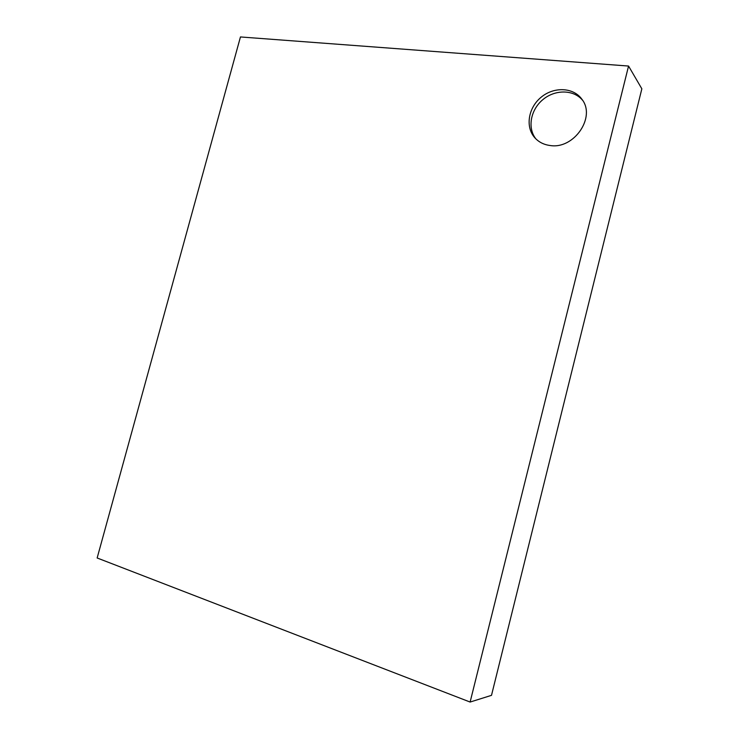 <?xml version="1.0" encoding="UTF-8"?>
<svg xmlns="http://www.w3.org/2000/svg" width="739" height="739" viewBox="0 0 739 739"><rect width="100%" height="100%" fill="white"/><g stroke="black" fill="none" stroke-linecap="round" stroke-linejoin="round"><path stroke-width="1.11" d="M470.115 702.05L491.5 695.344L641.849 88.809L628.556 66.048L470.115 702.05L97.151 557.982L240.452 36.95L628.556 66.048M550.186 145.518C573.972 149.527 596.345 116.938 581.796 99.118C573.242 87.156 553.65 86.546 540.939 97.391C528.08 108.042 525.18 127.265 534.944 137.907C538.907 142.202 543.987 144.733 550.186 145.518M582.609 100.31C573.676 89.41 555.017 89.308 542.805 99.682C530.463 109.908 527.23 128.133 535.932 138.932"/></g></svg>
